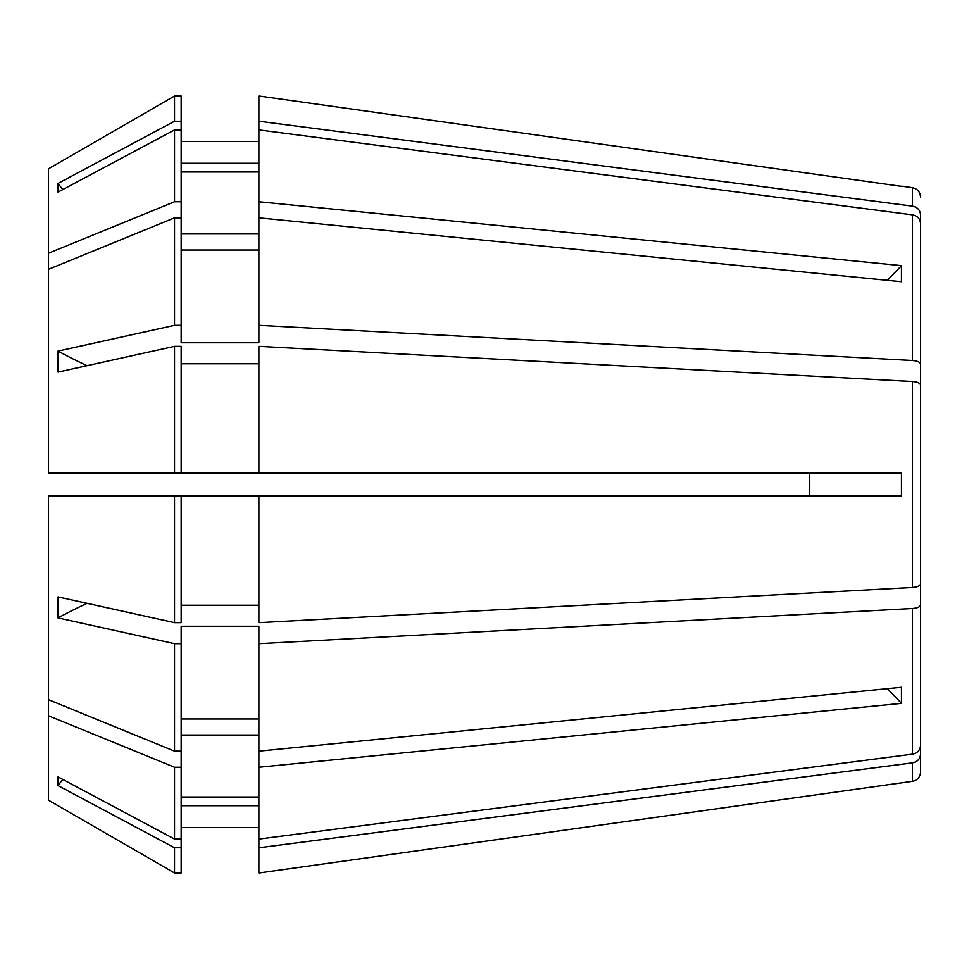 <?xml version="1.0" encoding="UTF-8"?>
<svg xmlns="http://www.w3.org/2000/svg" width="969" height="969" viewBox="0 0 969 969"><rect width="100%" height="100%" fill="white"/><g stroke="black" fill="none" stroke-linecap="round" stroke-linejoin="round"><path stroke-width="1.45" d="M920.55 673.225L920.55 771.93A9.484 9.484 0 0 1 912.386 781.317L258.893 872.996L258.893 626.253L181.167 626.253L181.167 643.682L174.529 643.682L58.031 617.919L58.031 596.904L174.529 622.655L174.529 495.874L48.45 495.874L48.45 699.666L174.529 751.157L174.529 643.682M912.386 381.507L258.893 346.345L258.893 473.126L901.461 473.126L901.461 495.874L258.893 495.874L258.893 622.655L912.386 587.493L912.386 381.507C917.437 381.931 920.162 383.13 920.55 385.105L920.55 214.803C920.162 210.055 917.437 207.16 912.386 206.131L258.893 121.222L258.893 129.931L912.386 214.827C917.437 215.857 920.162 218.752 920.55 223.512L920.55 415.035M920.55 553.965L920.55 745.488C920.162 750.248 917.437 753.143 912.386 754.173L258.893 839.069M912.386 781.317L912.386 762.869L258.893 847.778M901.594 782.831L258.893 872.996M174.529 839.057L181.167 839.057L181.167 872.984L174.529 872.984L174.529 847.766L58.031 785.593L58.031 776.896L174.529 839.057L174.529 767.242L48.45 715.752L48.45 699.666M258.893 827.465L181.167 827.465L258.893 827.465M912.386 762.869C917.437 761.84 920.162 758.945 920.55 754.197M912.386 754.173L912.386 608.508L258.893 643.682M887.216 688.68A597.195 422.278 180 0 1 901.461 703.361L901.461 687.275L258.893 751.157M901.461 703.361L258.893 767.254M181.167 839.057L181.167 767.242L174.529 767.242M181.167 643.682L181.167 767.242M258.893 797.002L181.167 797.002M258.893 735.059L181.167 735.059M912.386 608.508C917.437 608.084 920.162 606.885 920.55 604.922M809.757 473.126L809.757 495.874M258.893 495.874L181.167 495.874L181.167 622.655L174.529 622.655M181.167 495.874L174.529 495.874M258.893 605.237L181.167 605.237M920.55 385.105L920.55 583.895C920.162 585.87 917.437 587.069 912.386 587.493M920.55 364.078C920.162 362.115 917.437 360.916 912.386 360.492L258.893 325.318L258.893 217.843L901.461 281.725L901.461 265.639L258.893 201.746L258.893 129.931M258.893 325.318L258.893 342.747L181.167 342.747L181.167 325.318L174.529 325.318L174.529 217.843L48.45 269.334L48.45 168.836L174.529 96.016L48.45 168.836M181.167 325.318L181.167 217.843L174.529 217.843M258.893 250.026L181.167 250.026M181.167 121.234L174.529 121.234L174.529 96.016L181.167 96.016L181.167 129.943L174.529 129.943L58.031 192.104L58.031 183.407L174.529 121.234M258.893 163.289L181.167 163.289M258.893 141.535L181.167 141.535M258.893 121.222L258.893 96.004L901.461 186.363L258.893 96.004M181.167 217.843L181.167 201.758L174.529 201.758L174.529 129.943M174.529 201.758L48.45 253.248M181.167 201.758L181.167 129.943M258.893 171.998L181.167 171.998M258.893 233.941L181.167 233.941M258.893 201.746L258.893 217.843M181.167 473.126L181.167 346.345L174.529 346.345L174.529 473.126L258.893 473.126L48.45 473.126L48.45 269.334M174.529 346.345L58.031 372.096L58.031 351.081L174.529 325.318M258.893 363.763L181.167 363.763M181.167 751.157L174.529 751.157M258.893 718.974L181.167 718.974M181.167 872.984L174.529 872.984L48.45 800.164L48.45 715.752M181.167 847.766L174.529 847.766M258.893 805.711L181.167 805.711M174.529 872.984L48.45 800.164M887.216 280.32A597.195 422.278 180 0 0 901.461 265.639M62.779 189.573A597.195 551.736 0 0 1 58.031 183.407M87.065 365.676A597.195 228.539 0 0 1 58.031 351.081M87.065 603.324A597.195 228.539 0 0 0 58.031 617.919M62.779 779.427A597.195 551.736 0 0 0 58.031 785.593M912.386 360.492L912.386 214.827M912.386 206.131L912.386 187.683L901.594 186.169M912.386 187.683C917.437 188.798 920.15 191.923 920.55 197.07"/></g></svg>

